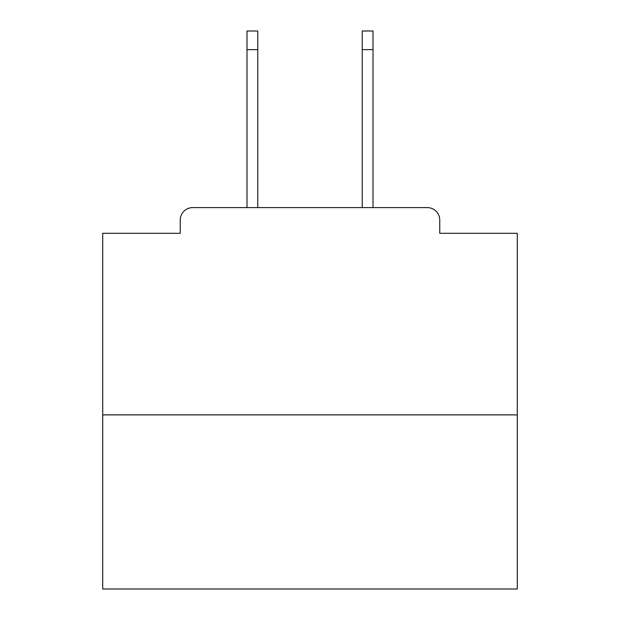 <?xml version="1.0" encoding="UTF-8"?>
<svg xmlns="http://www.w3.org/2000/svg" width="620" height="620" viewBox="0 0 620 620"><rect width="100%" height="100%" fill="white"/><g stroke="black" fill="none" stroke-linecap="round" stroke-linejoin="round"><path stroke-width="0.93" d="M439.758 233.306L439.758 220.038L439.758 233.306L517.282 233.306L517.282 589L102.718 589L102.718 233.306L180.242 233.306L180.242 220.038L180.242 233.306M517.282 414.881L102.718 414.881M439.758 220.038A12.439 12.439 0 0 0 427.32 207.607L192.68 207.607A12.439 12.439 0 0 0 180.242 220.038M427.32 207.607L374.674 207.607M245.326 207.607L192.68 207.607M257.765 49.654L246.985 49.654L246.985 31L257.765 31L257.765 207.607M246.985 49.654L246.985 207.607M373.015 31L373.015 49.654L362.235 49.654L362.235 31L373.015 31M362.235 207.607L362.235 49.654M373.015 207.607L373.015 49.654"/></g></svg>
